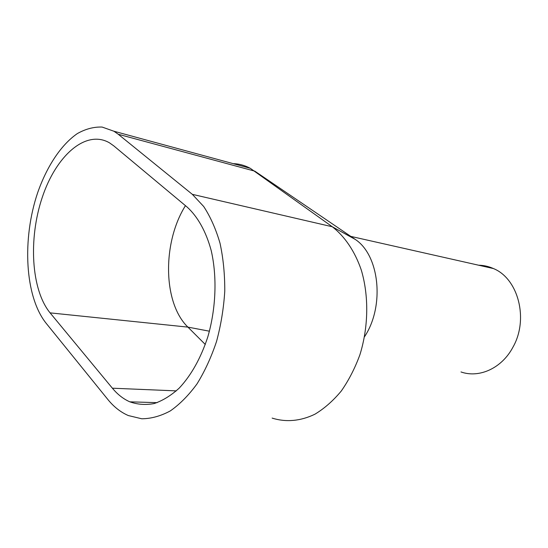 <?xml version="1.0" encoding="UTF-8"?>
<svg xmlns="http://www.w3.org/2000/svg" width="548" height="548" viewBox="0 0 548 548"><rect width="100%" height="100%" fill="white"/><g stroke="black" fill="none" stroke-linecap="round" stroke-linejoin="round"><path stroke-width="0.82" d="M353.7 238.366L355.145 239.353C379.476 255.032 384.977 306.003 364.523 336.732M478.541 265.205C483.685 265.287 488.652 266.41 493.453 268.561C518.244 278.569 528.978 319.189 512.942 347.185C501.81 368.297 479.226 378.394 460.991 371.955M46.121 323.245C24.838 296.626 21.92 239.202 37.675 192.663C46.881 166.387 61.081 144.761 77.343 133.582C85.598 128.931 93.852 126.759 102.12 127.061L113.922 131.232L118.245 134.26L192.327 194.341L203.705 206.507C210.446 216.809 215.885 229.043 220.022 243.23C223.269 258.293 224.851 274.295 224.769 291.228C223.687 308.339 220.947 325.074 216.549 341.425C211.281 357.18 204.767 371.339 196.999 383.908C188.697 395.266 179.806 404.266 170.318 410.911C160.701 416.083 151.179 418.706 141.754 418.782L128.314 415.548C120.629 412.212 113.785 406.828 107.771 399.389L46.121 323.245M233.14 163.64C239.079 163.811 244.778 165.359 250.258 168.291L332.294 226.762C344.719 236.366 354.844 251.258 361.283 270.02C368.962 295.817 368.544 326.903 359.94 354.659C355.008 368.153 348.781 380.278 341.26 391.046C333.157 400.78 324.375 408.507 314.915 414.206C300.51 421.213 285.734 422.398 272.137 418.097M187.094 207.034C197.664 216.576 206.096 231.578 211.22 250.628C217.234 276.85 216.028 308.627 207.767 337.034C200.753 358.221 191.238 375.25 179.23 388.107C171.127 395.471 162.804 400.615 154.262 403.534C145.775 405.15 137.63 404.582 129.821 401.828C123.341 398.965 117.532 394.423 112.388 388.203L50.08 312.867C31.133 289.728 28.304 238.784 42.244 197.424C55.951 155.954 85.714 129.109 109.449 142.809L113.806 145.891L187.094 207.034M209.432 331.204L187.923 327.122C162.825 302.976 162.249 242.586 185.45 205.664M50.08 312.867L187.923 327.122L205.301 344.487M118.245 134.26L254.834 171.161L355.145 239.353L332.294 226.762L192.327 194.341M176.319 390.882L112.388 388.203M350.782 236.38L493.453 268.561M113.922 131.232L250.258 168.291M129.821 401.828L157.139 402.657"/></g></svg>
